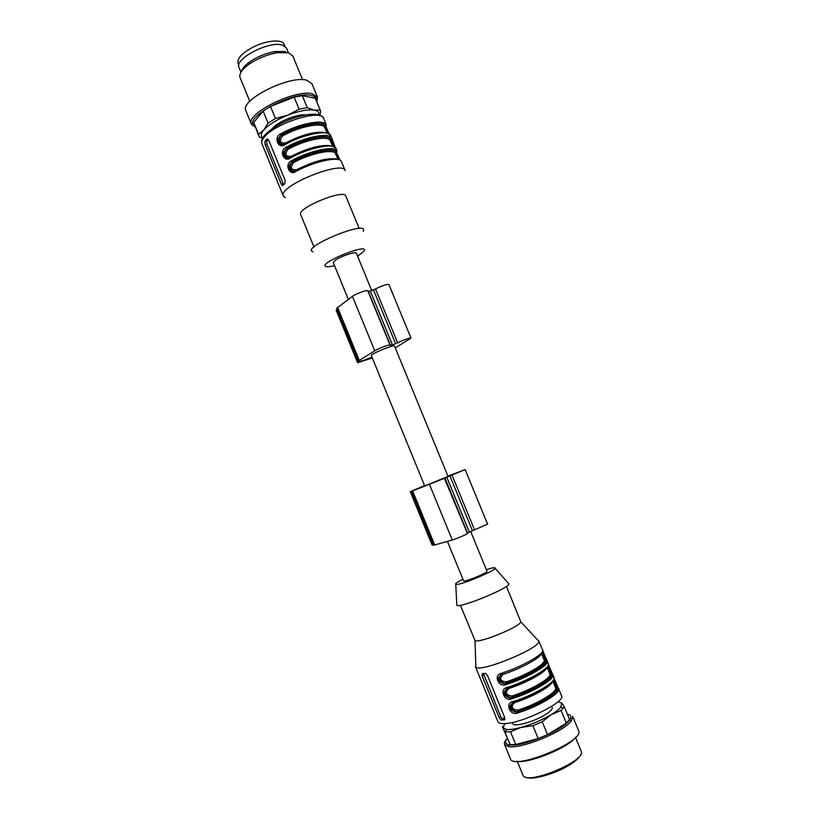 <?xml version="1.0" encoding="UTF-8"?>
<svg xmlns="http://www.w3.org/2000/svg" width="819" height="819" viewBox="0 0 819 819"><rect width="100%" height="100%" fill="white"/><g stroke="black" fill="none" stroke-linecap="round" stroke-linejoin="round"><path stroke-width="1.23" d="M448.065 476.412L424.733 485.974L371.314 355.507C370.065 354.207 394.471 344.205 394.492 345.997L448.065 476.412M470.71 531.541L487.029 571.263C488.114 572.184 471.601 579.545 465.642 580.784L463.595 580.876L447.43 541.4M424.631 485.708L412.5 490.745L424.6 485.626M424.58 485.585L410.278 491.656L413.4 490.468L411.629 491.287L433.681 545.259L452.262 540.008C456.378 538.871 468.038 533.814 467.403 533.445L444.379 478.296L444.932 478.04L446.795 477.231L469.338 532.125L487.592 524.14L465.131 469.584L447.942 476.105M411.629 491.287L444.727 478.214M467.301 533.189L469.338 532.125M446.795 477.231L465.131 469.584M410.278 491.656L432.135 545.137L433.497 544.809M372.01 357.186L359.797 361.814L372.225 357.719M372.328 357.975L357.596 362.704L360.452 360.933L358.456 361.179L359.275 360.421L374.744 350.798C378.327 348.474 390.12 344.062 390.059 345.065L392.444 344.912L397.645 342.803C404.473 339.588 408.916 338.022 410.974 338.083L395.29 347.942M358.456 361.179L336.804 308.2L352.436 296.365C355.866 293.704 367.7 289.465 367.803 290.868L390.059 345.065M368.038 291.451L370.321 291.042L392.444 344.912M370.321 291.042L375.512 288.953C382.258 285.585 386.732 284.121 388.933 284.551L410.974 338.083M357.596 362.704L336.138 310.196L337.213 309.213M348.341 299.375L333.333 262.725L334.613 260.841C339.301 256.757 356.122 250.921 356.398 253.266L371.693 290.51M580.661 754.524C579.75 757.258 576.402 760.503 570.618 764.26C556.306 773.72 531.07 780.824 525.603 777.098M517.311 761.373L522.932 775.122C525.389 786.158 587.172 760.82 581.173 751.238L575.522 737.509M557.964 701.76L561.783 703.071L560.769 707.227C558.947 709.438 555.732 711.926 551.146 714.7C541.912 720.106 531.9 724.334 521.099 727.395C514.752 729.094 509.899 729.79 506.562 729.463L503.101 727.856L502.323 726.545L510.165 744.543L503.101 727.856L504.719 723.597M561.783 703.071L564.322 706.828L561.087 710.411L551.146 714.7L542.209 721.785L532.913 725.706L521.099 727.395L510.524 731.776L504.995 731.889M510.524 731.776L515.724 744.522L538.196 738.574L532.913 725.706M515.724 744.522L510.165 744.543M542.209 721.785L547.491 734.643L566.318 723.116L561.087 710.411M547.491 734.643L538.196 738.574M564.322 706.828L569.512 719.43L566.318 723.116M567.362 714.199C571.119 714.915 571.867 716.891 569.614 720.116C563.226 730.323 521.027 747.634 509.316 744.85C505.2 744.072 504.494 741.953 507.196 738.472M504.555 744.43L510.401 758.742C512.899 770.945 585.39 741.215 578.603 730.773L572.706 716.471L571.539 720.607C564.905 731.326 520.536 749.518 508.282 746.549L504.555 744.43C504.023 743.038 504.78 741.226 506.797 738.994M576.003 736.905C569.051 747.409 528.879 763.881 516.543 761.291M512.766 723.627C513.482 727.374 533.353 722.071 544.881 714.956C550.276 711.639 552.733 709.131 552.252 707.432M517.342 712.161L518.898 711.23M552.211 682.237C549.948 687.223 531.121 697.501 514.67 702.6L514.312 702.016M555.62 687.96L555.702 688.124C561.455 688.851 540.909 704.964 517.946 711.301L515.694 712.039L517.424 711.691C537.295 705.712 559.346 692.618 557.35 688.267L555.712 688.134L556.91 688.523C558.609 692.854 537.264 705.517 517.884 711.424L516.441 711.619L517.946 711.301L517.762 710.145C536.537 704.422 557.237 692.157 555.62 687.96L555.384 687.305M516.246 711.609C510.995 709.735 509.756 706.766 512.53 702.692M514.67 702.6C510.544 706.674 511.578 709.182 517.762 710.145M553.173 680.886L556.531 687.991M554.135 678.408L558.578 688.707C559.95 688.329 557.34 690.867 550.747 696.334C541.656 702.344 530.528 707.503 517.373 711.813L517.547 712.98C510.155 716.144 504.668 702.989 512.899 701.637C533.323 695.403 556.091 682.063 554.094 677.794L554.115 678.48M558.578 688.697L557.35 688.267L557.954 687.428C557.729 687.141 554.504 680.835 554.156 678.357M557.237 687.581L553.859 679.32M512.899 701.637L513.564 702.252C532.094 696.58 553.204 684.674 553.562 679.893M513.411 702.303C508.169 706.541 508.875 709.786 515.509 712.018M546.621 668.171C544.676 672.849 525.563 683.21 508.886 688.472L508.507 687.868M550.9 674.262L551.228 674.733C552.815 678.808 531.418 691.267 512.09 697.266L510.575 697.471L512.151 697.143L511.967 696.007C530.692 690.182 551.453 678.122 549.938 674.17L547.194 667.434M510.38 697.46C505.159 695.536 503.961 692.557 506.807 688.513M509.848 697.86L512.151 697.143C534.838 690.683 555.62 675.143 550.01 674.324L549.938 674.17M508.886 688.472C504.77 692.567 505.804 695.075 511.967 696.007M548.474 664.608L552.907 674.917C554.258 674.549 551.586 677.016 544.881 682.329C535.749 688.206 524.641 693.314 511.568 697.655L511.629 697.532C531.439 691.451 553.562 678.562 551.668 674.477L550.02 674.334L552.252 673.607C552.671 674.661 548.689 666.697 548.484 664.547M547.471 666.994L550.839 674.18M511.568 697.665L511.742 698.802C504.371 702.016 498.894 688.881 507.104 687.479C527.467 681.132 550.307 668.017 548.413 664.014L548.402 664.813M552.897 674.917L551.576 673.853M551.556 673.771L548.157 665.458M507.104 687.479L507.77 688.103C526.453 682.278 547.778 670.382 547.891 665.939M507.626 688.155C502.416 692.372 503.081 695.618 509.633 697.87M541.257 653.224C542.076 656.951 521.447 668.478 503.101 674.354C499.006 678.48 500.03 680.988 506.183 681.879L506.306 683.128L504.729 683.343L506.367 683.005C518.202 679.053 528.439 674.406 537.08 669.082C543.755 664.137 546.181 661.291 544.338 660.544L544.113 659.96M544.021 659.735L545.546 660.953L544.256 660.39L541.318 653.152M503.101 674.354L501.986 673.976C496.652 678.163 497.246 681.408 503.757 683.732M504.524 683.333C499.324 681.357 498.187 678.367 501.105 674.354M541.697 652.723L545.157 660.39M542.659 651.177L542.71 650.112M505.947 684.653L505.835 683.394C525.583 677.211 547.778 664.537 545.997 660.708L547.287 661.261C549.15 665.212 526.3 678.286 505.947 684.653C498.607 687.909 493.13 674.795 501.32 673.341L501.986 673.976M503.982 683.732L506.306 683.128C525.573 677.037 547.041 664.782 545.546 660.953L545.904 660.063L545.208 660.483M542.71 650.102L538.882 641.349C539.598 648.515 480.405 672.788 475.89 667.188L475.808 664.997M542.772 650.665L547.287 661.261M545.874 659.981L542.454 651.627M536.875 688.359L537.428 686.639M538.37 686.127L537.551 687.991M539.332 687.028L539.567 685.442M490.612 703.777L497.962 721.785C498.525 723.105 500.563 723.709 504.064 723.627C521.293 723.812 566.226 701.842 561.506 695.73L558.538 688.544M530.896 672.911L530.313 674.61M531.797 673.832L531.9 672.379M534.029 672.634L533.968 671.242M532.903 671.836L532.678 673.361M484.991 690.007L490.735 704.094M479.371 676.248L483.579 686.547M483.435 673.494L500.798 716.809L502.712 719.01L504.934 719.01M504.074 720.034L504.688 717.516L487.479 675.399L485.493 673.361L482.309 673.576L482.135 675.921L499.211 717.731L500.962 720.034L504.699 719.666M534.684 658.251L535.196 659.5M538.267 666.963L538.769 668.161M544.594 682.329L545.096 683.548M540.56 653.9L540.816 654.514M543.857 661.895L544.481 663.421M550.317 677.579L550.89 678.982M546.539 682.555L546.027 681.326M540.765 668.519L540.264 667.311M540.202 667.168L539.701 665.939M536.64 658.486L536.148 657.299M537.397 639.741L538.82 640.683M506.429 586.394L520.802 621.764C520.823 626.484 478.306 643.918 475.01 640.54L460.411 605.272M508.261 583.108L509.039 583.978C508.548 588.38 460.298 608.169 456.848 605.384L456.787 604.217M486.353 569.625L491.41 568.171C494.205 567.516 495.444 567.547 495.106 568.284C494.41 571.273 458.353 586.066 455.753 584.418C454.77 583.896 457.156 582.166 462.919 579.238M305.62 114.947C297.481 113.677 277.262 121.97 272.358 128.593M255.18 127.16L251.402 124.201L245.915 110.76C239.25 100.368 289.148 75.02 306.623 80.18L311.937 83.681L317.465 97.103L316.851 101.863M251.402 124.201C244.901 114.21 294.891 88.995 312.223 93.775L317.465 97.103M254.832 126.3C240.909 119.124 292.639 90.52 311.292 95.454C315.243 96.314 316.973 98.167 316.492 101.013M262.592 138.247L259.531 137.101L258.784 135.974L253.716 122.451L258.548 134.275L263.769 130.006L268.038 123.106L263.124 111.077L253.716 122.451M263.124 111.077L270.516 106.429L275.46 118.499L287.797 115.131L299.078 109.203L294.123 97.154L270.516 106.429M294.123 97.154L302.313 95.68L307.248 107.678L314.271 110.125L320.116 110.022L315.274 98.249L302.313 95.68M315.274 98.249L320.475 110.667L320.608 113.042L319.512 115.008M268.038 123.106L275.46 118.499M299.078 109.203L307.248 107.678M320.116 110.022L320.475 110.667M258.784 135.974L258.548 134.275M262.786 137.889C260.503 136.189 260.831 133.558 263.769 130.006C268.632 124.642 276.648 119.687 287.797 115.131C299.027 110.882 307.842 109.214 314.271 110.125C317.792 110.821 319.359 112.387 318.97 114.844M249.785 101.361L240.039 77.488C238.882 73.925 241.861 69.523 248.986 64.281C257.555 58.466 266.933 54.627 277.119 52.744L288.298 52.713L292.752 55.866L302.569 79.709M241.492 71.345C242.229 68.479 244.963 65.336 249.693 61.916C257.381 56.685 265.806 53.235 274.949 51.556L285.022 51.536M240.95 72.195L238.984 67.393C233.937 59.019 269.328 40.622 282.34 45.014L286.415 47.942L288.39 52.744M285.36 52.252L285.596 51.699M284.899 46.13L284.162 44.349C282.463 38.862 265.95 40.315 252.559 47.389C241.83 53.296 236.998 58.579 238.063 63.247L238.8 65.039M334.531 265.673C330.507 266.687 327.723 266.994 326.197 266.595C316.349 263.902 369.308 242.178 364.189 251.013L357.606 256.204M285.34 197.717L283.302 196.028C277.231 186.558 342.854 159.644 345.188 170.649L341.38 161.456C339.342 155.968 314.066 161.384 295.843 171.509C289.373 176.351 284.183 163.933 291.451 160.77L292.25 161.763C288.012 165.633 287.909 168.796 291.943 171.243M291.451 160.77C309.633 150.563 334.951 145.311 337.07 150.983L335.985 148.372C333.855 142.649 308.517 147.86 290.346 158.087C283.906 162.971 278.716 150.563 285.954 147.359L286.763 148.362C282.545 152.232 282.432 155.395 286.425 157.842M285.954 147.359C304.084 137.07 329.473 132.002 331.685 137.92L335.206 147.379M319.615 132.391C308.927 133.466 297.369 137.295 284.94 143.898L284.858 144.676C278.44 149.611 273.259 137.223 280.477 133.968C298.546 123.577 323.996 118.714 326.31 124.867L323.669 118.427C321.754 108.61 275.327 122.993 264.404 137.019C262.08 139.742 261.261 141.984 261.957 143.745C261.077 141.452 261.845 138.78 264.25 135.729C268.714 130.753 275.583 126.054 284.858 121.652C292.936 118.192 299.529 116.011 304.637 115.131C315.049 113.206 321.396 114.302 323.669 118.427M335.237 147.4L330.456 135.063M275.542 177.027L279.422 186.527M270.209 163.964L274.078 173.444M264.885 150.911L268.745 160.37M266.748 139.25L264.906 141.37L265.11 144.574L281.306 184.203L282.934 185.493L284.838 183.528L285.114 180.262L268.796 140.356L267.741 139.087L266.748 139.25L267.69 139.066M337.899 159.234L335.544 153.593L336.056 152.344L338.257 159.326M339.854 159.971L336.548 152.242C334.48 146.744 309.899 151.873 292.25 161.763L292.762 161.65C310.032 152.058 333.814 147.103 336.056 152.344L337.07 150.983M294.492 171.243L292.168 171.376M293.151 171.12C289.312 168.386 289.179 165.233 292.762 161.65L293.56 162.643C289.957 167.629 290.929 170.014 296.488 169.789C312.653 161.701 325.563 158.057 335.217 158.866M292.168 171.304L295.434 170.925M327.027 132.852L324.785 127.467L325.297 126.218L327.375 132.954M328.992 133.671L325.788 126.116C323.525 120.158 298.833 124.908 281.286 134.981C277.088 138.851 276.965 142.015 280.917 144.461M283.958 144.4L281.142 144.584M282.125 144.349C278.378 141.626 278.276 138.462 281.797 134.879L282.606 135.893C279.023 140.929 279.996 143.305 285.524 143.018C300.829 135.176 313.493 131.613 323.495 132.32M281.132 144.513L284.449 144.134M332.463 146.028L330.159 140.52L330.671 139.271L332.811 146.13M334.418 146.806L331.163 139.169C329.003 133.446 304.361 138.38 286.763 148.362L287.274 148.259C304.494 138.585 328.327 133.804 330.671 139.271L331.685 137.92M289.517 157.76L286.65 157.975M287.633 157.729C283.845 154.996 283.722 151.832 287.274 148.259L288.073 149.263C284.49 154.269 285.462 156.654 291.001 156.398C306.736 148.434 319.523 144.83 329.371 145.587M286.65 157.903L289.936 157.514M313.032 251.863C299.406 247.758 370.034 218.786 363.226 231.275M313.964 247.021L300.686 214.547C296.57 208.19 344.277 188.626 345.813 196.038L359.162 228.481M268.222 139.445L266.892 140.97L266.871 144.216L283.599 184.746M333.425 158.825C322.696 159.398 310.186 163.36 295.915 170.7L295.843 171.509M296.621 170.362L296.488 169.789M326.679 145.577C315.909 146.386 303.818 150.297 290.417 157.289L290.346 158.087M291.134 156.941L291.001 156.398M326.31 124.867L325.297 126.218C322.86 120.516 298.976 125.112 281.797 134.879L280.477 133.968M285.657 143.53L285.524 143.018M429.535 484.52L452.262 540.008M412.622 490.939L434.756 545.085M444.932 478.04L467.536 533.067M449.928 475.931L472.471 530.794M452.016 475.081L474.58 529.965M410.81 491.472L432.698 545.044M352.436 296.365L374.744 350.798M337.551 307.279L359.275 360.421M368.294 291.4L390.468 345.403M373.464 289.854L395.587 343.693M375.512 288.953L397.645 342.803M336.537 309.715L358.026 362.315M358.671 361.261L358.876 361.783M558.64 688.83C560.728 693.314 538.022 706.828 517.547 712.98M552.958 675.03C554.934 679.258 532.155 692.546 511.742 698.802M506.183 681.879C524.856 675.962 545.679 664.096 544.256 660.39M501.32 673.341C521.621 666.891 544.533 653.992 542.751 650.255M482.371 675.788L483.476 674.16M502.518 719.43L504.617 717.342M543.499 699.027L547.542 698.095M482.135 675.921L483.732 675.03M499.211 717.731L500.798 716.809M501.33 720.126L503.112 719.082M330.61 135.309C328.378 129.341 302.979 134.367 284.858 144.676M270.546 129.883C281.818 121.98 294.246 116.892 307.821 114.599M330.159 140.52C327.866 135.237 304.77 139.895 288.073 149.263M324.785 127.467C322.399 121.959 299.252 126.443 282.606 135.893M335.544 153.593C333.343 148.536 310.299 153.358 293.56 162.643M264.906 141.37L266.892 140.97M281.306 184.203L283.057 183.814M265.11 144.574L266.871 144.216M506.562 729.463L505.088 731.899M560.769 707.227L563.533 707.933M509.316 744.85L508.282 746.549M569.614 720.116L571.539 720.607M555.456 687.499L552.907 681.316M511.568 697.655L509.817 697.89M547.205 661.015L547.235 661.148C548.556 660.8 545.823 663.195 539.035 668.345C529.852 674.088 518.775 679.146 505.773 683.517L503.951 683.763M542.782 650.583L546.56 659.817L545.915 660.083M491.205 705.159L494.778 713.953M485.585 691.369L489.138 700.143M482.002 675.573L482.831 673.546M479.965 677.61L483.507 686.342M551.781 697L548.628 697.573M502.712 719.01L500.962 720.034M475.01 640.54L475.89 667.188M520.802 621.764L538.882 641.349M455.753 584.418L456.848 605.384M495.106 568.284L509.039 583.978M510.575 697.471L509.858 697.89M516.441 711.619L515.724 712.039M557.268 687.684L556.592 688.073M504.729 683.343L503.992 683.763M475.46 666.666L479.494 676.545M483.579 686.568L485.114 690.304M547.194 661.005L548.372 663.851M552.866 674.764L554.043 677.62M249.693 61.916L248.986 64.281M274.949 51.556L277.119 52.744M283.302 196.028L279.453 186.589M275.563 177.068L274.109 173.505M270.219 163.995L268.775 160.442M264.895 150.931L261.957 143.745M283.016 185.381L282.197 185.575M341.441 161.578L341.359 161.415C338.984 155.303 313.902 160.739 295.72 170.843L292.117 171.386M295.72 170.864L293.212 171.14M336.056 148.505L335.974 148.331C328.358 141.329 306.664 148.976 290.223 157.432L286.599 157.985M290.008 157.545L287.704 157.75M330.681 135.442L330.589 135.268C322.86 127.948 301.136 135.514 284.736 144.031L281.091 144.594M284.428 144.195L282.197 144.369M276.075 178.061L279.136 185.78M270.741 164.977L273.792 172.676M265.407 151.924L268.448 159.592"/></g></svg>

